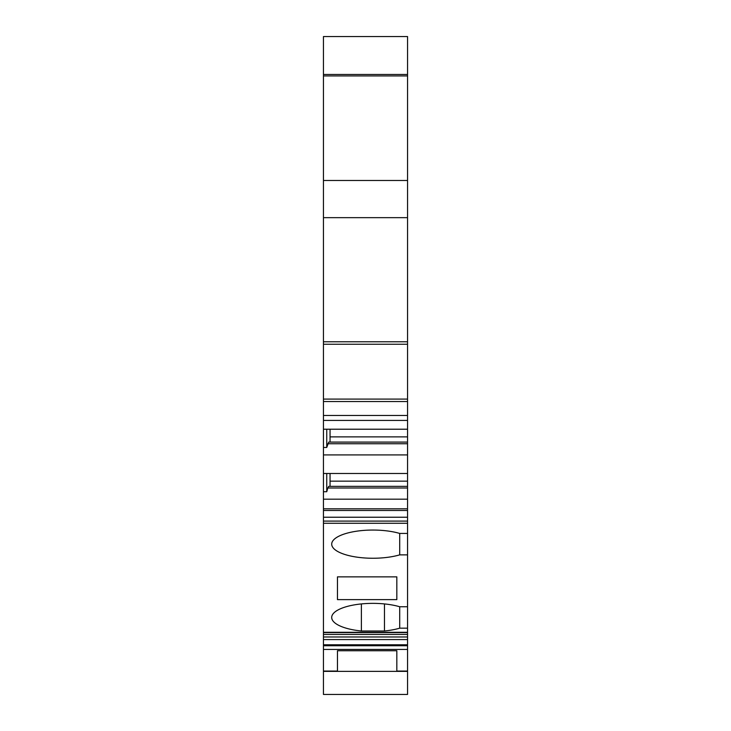 <?xml version="1.0" encoding="UTF-8"?>
<svg xmlns="http://www.w3.org/2000/svg" width="731" height="731" viewBox="0 0 731 731"><rect width="100%" height="100%" fill="white"/><g stroke="black" fill="none" stroke-linecap="round" stroke-linejoin="round"><path stroke-width="1.1" d="M407.551 671.369L407.551 694.45L323.449 694.45L323.449 649.439L407.551 649.439L407.551 671.369L396.832 671.369L396.832 650.736L337.466 650.736L337.466 671.369L323.449 671.369M407.551 36.55L323.449 36.55L407.551 36.55L407.551 344.255L323.449 344.255L323.449 217.655L407.551 217.655M407.551 401.547L323.449 401.547L323.449 415.464L407.551 415.464L407.551 344.255M407.551 415.464L407.551 481.153L330.046 481.153M407.551 523.268L323.449 523.268L323.449 632.297L407.551 632.297L407.551 481.153M407.551 632.297L407.551 634.426L323.449 634.426L323.449 632.598L407.551 632.598M407.551 649.439L407.551 634.426M407.551 645.729L323.449 645.729L323.449 649.439M323.449 645.729L323.449 634.426M323.449 523.268L323.449 517.228L407.551 517.228M407.551 510.466L323.449 510.466L323.449 517.228M323.449 510.466L323.449 454.91L407.551 454.91M323.449 415.464L323.449 454.91M323.449 401.547L323.449 344.255M407.551 75.923L323.449 75.923L323.449 217.655M323.449 75.923L323.449 36.55M399.711 533.438L399.711 554.866A41.219 14.099 0 0 1 355.677 556.958A41.219 14.099 0 0 1 331.7 544.147A41.219 14.099 0 0 1 355.677 531.346A41.219 14.099 0 0 1 399.711 533.438L407.551 533.438M407.551 628.176L399.711 628.176L399.711 606.748A41.219 14.099 0 0 0 355.677 604.656A41.219 14.099 0 0 0 331.7 617.467A41.219 14.099 0 0 0 361.379 630.999L361.379 603.934M399.711 628.176A41.219 14.099 0 0 1 384.46 630.999L384.46 603.934M361.379 630.999L384.46 630.999M407.551 606.748L399.711 606.748M407.551 554.866L399.711 554.866M396.832 576.86L337.466 576.86L337.466 599.621L396.832 599.621L396.832 576.86L396.832 599.621M337.466 576.86L337.466 599.621M337.466 671.369L396.832 671.369M323.449 180.493L407.551 180.493M407.551 74.471L323.449 74.471M407.551 508.822L323.449 508.822M323.449 499.182L407.551 499.182M323.449 429.216L407.551 429.216M323.449 473.487L407.551 473.487M407.551 487.997L327.853 487.997L326.748 491.725L326.748 473.487M323.449 491.725L326.748 491.725M323.449 447.463L326.748 447.463L326.748 429.216M327.853 487.997L328.74 486.353L407.551 486.353M330.046 486.353L330.046 473.487M407.551 442.081L328.74 442.081L326.748 447.463M330.046 442.081L330.046 429.216M407.551 443.735L327.853 443.735M407.551 671.067L396.832 671.067M337.466 671.067L323.449 671.067M407.551 636.975L323.449 636.975M407.551 639.57L323.449 639.57M407.551 644.788L323.449 644.788M407.551 341.779L323.449 341.779M407.551 399.08L323.449 399.08M407.551 436.891L330.046 436.891M407.551 521.093L323.449 521.093M323.449 420.407L407.551 420.407"/></g></svg>

